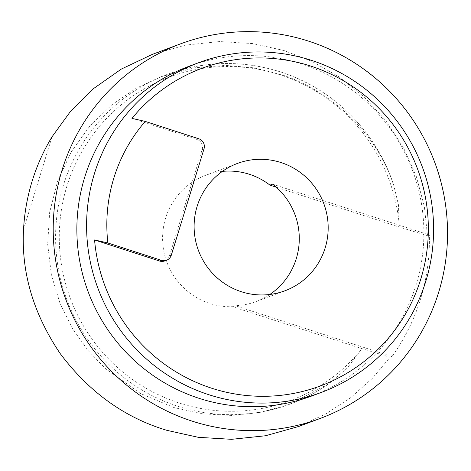<?xml version="1.0" encoding="UTF-8"?>
<svg xmlns="http://www.w3.org/2000/svg" width="471" height="471" viewBox="0 0 471 471"><rect width="100%" height="100%" fill="white"/><g stroke="black" fill="none" stroke-linecap="round" stroke-linejoin="round"><path stroke-width="0.35" stroke-dasharray="2.35 1.77" d="M311.879 395.946A175.901 173.175 69.5 0 0 423.8 227.546A175.901 173.175 69.5 0 0 301.793 64.009A175.901 173.175 69.5 0 0 188.871 66.352M222.383 171.385A67.959 66.906 69.5 0 0 205.856 175.224A67.959 66.906 69.5 0 0 162.613 240.287A67.959 66.906 69.5 0 0 209.754 303.471A67.959 66.906 69.5 0 0 232.556 306.686L361.186 348.405L360.527 350.548L347.08 368.257L328.941 383.7L289.789 404.189L261.275 412.207L231.667 415.434L202.2 413.791L174.046 407.586L140.564 393.55L105.204 368.41L88.207 350.63L72.828 329.046L60.176 303.742L51.427 275.164L47.665 244.231L49.661 212.256L57.697 180.84L71.433 151.585L89.973 125.881L112.045 104.639L136.213 88.271L161.147 76.696L194.735 67.771L225.75 65.398L253.215 67.771L276.889 73.299C327.569 87.718 373.986 130.685 391.731 179.604L393.744 185.25L398.431 204.714L399.243 224.702L398.584 226.845L276.206 187.164M298.561 426.514L325.926 413.903L350.695 397.648L372.214 378.484L390.106 357.242L391.96 356.553A199.887 196.79 69.5 0 0 429.352 234.994L427.503 235.683L424.289 206.216L416.305 176.46L403.394 147.541L385.773 120.617L364.03 96.779L339.067 76.867L311.979 61.395L283.901 50.509L252.762 43.579L219.604 41.56L185.651 45.086L152.374 54.371M269.818 294.475A67.959 66.906 -110.5 0 1 256.012 301.587A67.959 66.906 -110.5 0 1 235.182 305.708L232.556 306.686M52.01 136.837L23.55 229.348M361.186 348.405L390.106 357.242M427.503 235.683L398.584 226.845M391.96 356.553L235.182 305.708M272.579 184.149L429.352 234.994M131.962 118.392L196.984 139.475A7.995 7.872 -110.5 0 1 202.183 149.519L169.46 255.883A7.995 7.872 -110.5 0 1 164.72 260.928M391.731 179.604A175.901 173.175 69.5 0 0 280.51 71.951A175.901 173.175 69.5 0 0 167.588 74.294A175.901 173.175 69.5 0 0 55.666 242.689A175.901 173.175 69.5 0 0 177.673 406.232A175.901 173.175 69.5 0 0 290.601 403.888A175.901 173.175 69.5 0 0 328.941 383.7M399.243 224.702A172.704 170.025 69.5 0 0 280.104 74.789A172.704 170.025 69.5 0 0 66.917 186.127A172.704 170.025 69.5 0 0 179.133 402.993A172.704 170.025 69.5 0 0 360.527 350.548M196.984 139.475L198.827 138.792M202.183 149.519L204.02 148.83M169.46 255.883L171.297 255.194M161.147 76.696L167.588 74.294C204.861 60.771 242.524 59.988 280.563 71.945C333.209 88.619 376.712 132.168 393.738 185.25M289.789 404.189L290.601 403.888C304.713 398.607 317.913 391.589 330.189 382.823M205.856 175.224L237.384 163.455M256.012 301.587L284.908 290.795"/><path stroke-width="0.71" d="M310.695 66.064A169.501 166.875 -110.5 0 1 420.833 278.914A169.501 166.875 -110.5 0 1 211.597 388.192A169.501 166.875 -110.5 0 1 94.565 239.945L107.859 242.977A158.309 155.854 69.5 0 1 145.256 121.418L131.962 118.392A169.501 166.875 -110.5 0 1 310.695 66.064M208.677 394.663A175.901 173.175 69.5 0 0 321.599 392.314A175.901 173.175 69.5 0 0 433.52 223.919A175.901 173.175 69.5 0 0 311.514 60.376A175.901 173.175 69.5 0 0 198.591 62.725A175.901 173.175 69.5 0 0 86.67 231.12A175.901 173.175 69.5 0 0 208.677 394.663M198.591 62.725L188.871 66.352A175.901 173.175 69.5 0 0 76.944 234.746A175.901 173.175 69.5 0 0 198.956 398.289A175.901 173.175 69.5 0 0 311.879 395.946L321.599 392.314M281.01 162.548A67.959 66.906 69.5 0 0 237.384 163.455A67.959 66.906 69.5 0 0 194.14 228.517A67.959 66.906 69.5 0 0 241.282 291.702A67.959 66.906 69.5 0 0 284.908 290.795A67.959 66.906 69.5 0 0 328.152 225.739A67.959 66.906 69.5 0 0 281.01 162.548M269.818 294.475A67.959 66.906 -110.5 0 0 272.579 184.149L269.954 185.132A67.959 66.906 69.5 0 0 249.483 174.317A67.959 66.906 69.5 0 0 222.383 171.385M191.944 421.08A199.887 196.79 69.5 0 0 320.268 418.413A199.887 196.79 69.5 0 0 447.45 227.057A199.887 196.79 69.5 0 0 308.805 41.212A199.887 196.79 69.5 0 0 180.481 43.88A199.887 196.79 69.5 0 0 53.3 235.241A199.887 196.79 69.5 0 0 191.944 421.08M180.481 43.88L152.374 54.371L121.318 69.084L93.694 88.489L70.426 111.497L52.01 136.837A199.887 196.79 69.5 0 0 23.55 229.348C21.13 272.397 33.412 313.892 60.382 353.845C89.425 392.372 124.98 417.883 167.034 430.376L198.338 437.329L231.567 439.319L265.456 435.763L298.561 426.514L320.268 418.413M269.954 185.132L276.206 187.164M145.256 121.418L198.827 138.792A7.995 7.872 -110.5 0 1 204.02 148.83L171.297 255.194A7.995 7.872 -110.5 0 1 161.429 260.345L107.859 242.977M166.563 260.239L164.72 260.928A7.995 7.872 -110.5 0 1 159.592 261.034L94.565 239.945M159.592 261.034L161.429 260.345"/></g></svg>
